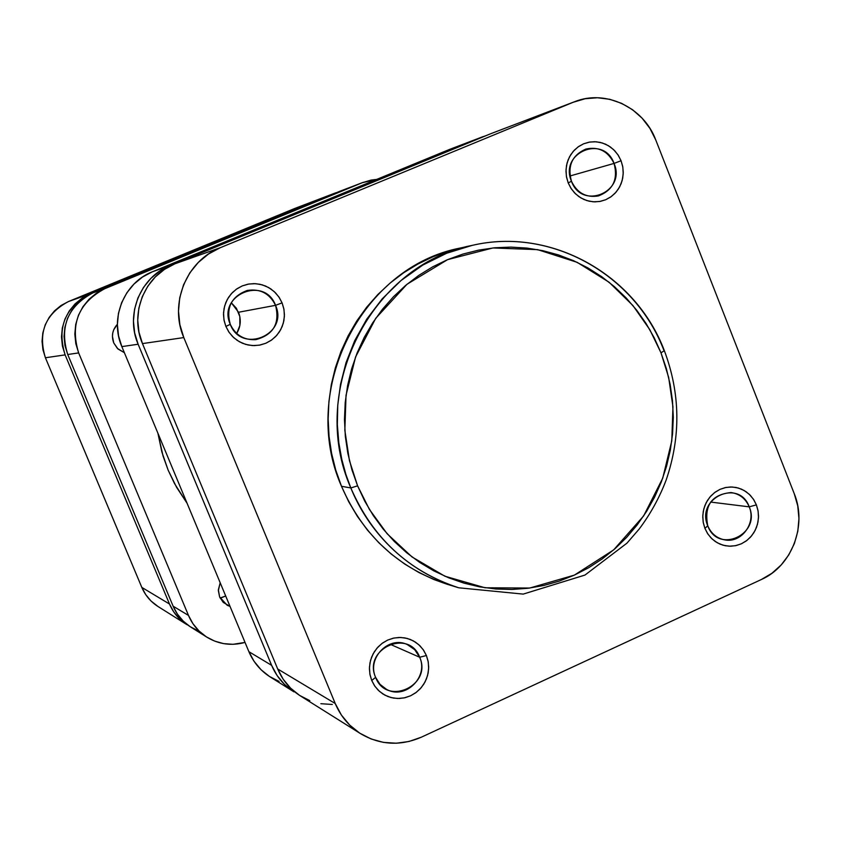 <?xml version="1.0" encoding="UTF-8"?>
<svg xmlns="http://www.w3.org/2000/svg" width="841" height="841" viewBox="0 0 841 841"><rect width="100%" height="100%" fill="white"/><g stroke="black" fill="none" stroke-linecap="round" stroke-linejoin="round"><path stroke-width="1.26" d="M707.744 525.783C717.941 554.408 761.315 534.445 749.226 506.85L756.385 504.873L758.119 511.212L758.487 517.814L757.457 524.353L755.092 530.503L751.507 535.969L746.882 540.458L741.436 543.77L735.444 545.714L729.221 546.198L723.05 545.21L717.268 542.771L712.148 539.018L707.964 534.14L704.916 528.379L707.744 525.783C703.896 505.536 711.675 494.455 731.081 492.553C739.596 493.825 745.641 498.587 749.226 506.85C756.353 523.081 741.426 543.328 724.784 539.89C716.805 538.314 711.118 533.615 707.744 525.783L704.916 528.379L707.512 533.467L711.013 537.904L715.26 541.509L720.096 544.159L725.331 545.756L730.776 546.219L736.211 545.546L741.436 543.77L746.24 540.942L750.435 537.189L753.883 532.647L756.437 527.496L758.004 521.925L758.529 516.153L757.983 510.392L756.385 504.873L753.809 499.806L750.351 495.37L746.135 491.754L741.32 489.084L736.085 487.465L730.65 486.971L725.205 487.612L719.97 489.367L715.144 492.174L710.918 495.927L707.439 500.469L704.863 505.641L703.286 511.244L702.761 517.047L703.307 522.829L704.916 528.379L703.16 522.009L702.803 515.375L703.833 508.805L706.219 502.624L709.836 497.147L714.503 492.658L719.97 489.367L725.972 487.444L732.217 486.992L738.366 488.022L744.127 490.482L749.215 494.245L753.368 499.123L756.385 504.873L749.226 506.85L710.592 502.066L749.226 506.85C739.207 478.256 695.602 497.988 707.744 525.783M375.612 677.362C386.492 706.703 432.558 685.499 419.68 657.252L426.408 655.517L428.258 662.025L428.647 668.816L427.564 675.565L425.062 681.946L421.257 687.623L416.337 692.322L410.555 695.801L404.195 697.893L397.572 698.493L391.023 697.557L384.873 695.139L379.428 691.344L374.97 686.382L371.722 680.485L375.612 677.362C366.708 658.261 388.731 635.512 407.254 644.532L414.687 649.641L419.68 657.252C428.91 677.047 405.026 700.154 386.429 689.294L379.995 684.322L375.612 677.362L371.722 680.485L374.487 685.688L378.208 690.209L382.729 693.867L387.88 696.527L393.451 698.093L399.233 698.493L405.015 697.715L410.555 695.801L415.654 692.826L420.122 688.895L423.78 684.164L426.482 678.824L428.143 673.063L428.689 667.102L428.101 661.184L426.408 655.517L423.664 650.335L419.974 645.814L415.486 642.156L410.366 639.475L404.805 637.888L399.023 637.446L393.241 638.193L387.68 640.075L382.55 643.039L378.051 646.971L374.371 651.701L371.638 657.073L369.966 662.855L369.409 668.847L370.008 674.797L371.722 680.485L369.851 673.956L369.451 667.123L370.545 660.343L373.078 653.941L376.915 648.243L381.867 643.544L387.68 640.075L394.061 638.014L400.684 637.457L407.223 638.424L413.351 640.874L418.765 644.679L423.191 649.641L426.408 655.517L419.68 657.252L389.982 644.195L419.68 657.252C408.999 627.943 362.681 648.916 375.612 677.362M230.266 324.332C241.462 354.481 288.799 334.455 275.543 305.336L282.082 302.865L283.985 309.53L284.395 316.447L283.28 323.27L280.715 329.661L276.805 335.307L271.748 339.922L265.809 343.265L259.27 345.188L252.468 345.577L245.73 344.411L239.401 341.751L233.809 337.725L229.225 332.531L225.882 326.434L230.266 324.332C225.745 307.69 231.412 296.4 247.243 290.46C260.184 288.484 269.625 293.435 275.543 305.336C280.042 323.375 273.483 334.802 255.874 339.627C244.058 340.279 235.522 335.181 230.266 324.332L225.882 326.434L228.731 331.817L232.558 336.526L237.204 340.384L242.492 343.265L248.232 345.031L254.171 345.619L260.111 345.031L265.809 343.265L271.054 340.405L275.638 336.568L279.391 331.88L282.177 326.539L283.88 320.747L284.437 314.713L283.827 308.679L282.082 302.865L279.254 297.514L275.47 292.805L270.855 288.926L265.588 286.035L259.869 284.247L253.929 283.617L247.979 284.174L242.261 285.908L236.994 288.747L232.379 292.594L228.584 297.283L225.777 302.644L224.063 308.468L223.496 314.534L224.116 320.6L225.882 326.434L223.948 319.738L223.538 312.789L224.663 305.935L227.259 299.512L231.201 293.856L236.289 289.241L242.261 285.908L248.82 284.027L255.632 283.669L262.36 284.878L268.657 287.559L274.229 291.606L278.77 296.789L282.082 302.865L275.543 305.336L238.518 312.253L275.543 305.336C264.558 275.217 216.957 295.002 230.266 324.332M571.46 181.278C581.951 210.671 626.482 191.832 614.056 163.417L621.057 160.736L622.845 167.222L623.213 173.94L622.161 180.552L619.743 186.723L616.064 192.147L611.302 196.563L605.72 199.738L599.57 201.514L593.168 201.808L586.839 200.589L580.9 197.929L575.643 193.956L571.333 188.857L568.201 182.896L571.46 181.278C567.276 166.013 572.038 155.28 585.767 149.088C598.571 146.313 608.001 151.086 614.056 163.417C618.261 179.343 613.068 190.171 598.477 195.911C586.188 197.94 577.178 193.062 571.46 181.278L568.201 182.896L570.881 188.153L574.466 192.778L578.829 196.584L583.801 199.433L589.184 201.22L594.776 201.872L600.358 201.367L605.72 199.738L610.65 197.025L614.96 193.356L618.503 188.857L621.121 183.706L622.729 178.103L623.255 172.258L622.697 166.392L621.057 160.736L618.408 155.501L614.855 150.886L610.513 147.07L605.573 144.2L600.201 142.392L594.608 141.709L589.026 142.182L583.643 143.79L578.692 146.481L574.35 150.15L570.787 154.649L568.138 159.822L566.519 165.446L565.982 171.322L566.55 177.22L568.201 182.896L566.403 176.379L566.025 169.63L567.076 162.996L569.525 156.794L573.247 151.359L578.03 146.944L583.643 143.79L589.814 142.034L596.216 141.782L602.534 143.033L608.463 145.724L613.688 149.709L617.956 154.797L621.057 160.736L614.056 163.417L570.009 175.979L614.056 163.417C603.764 134.055 558.981 152.652 571.46 181.278M357.593 485.835L349.446 460.616L344.842 430.329L346.029 395.27L355.596 356.889L375.706 318.34L407.023 284.247L447.58 259.648L492.952 247.958L537.641 249.651L577.126 262.318L609.021 282.187L632.958 305.567L649.809 329.672L660.984 352.8L664.369 350.697L660.984 352.8L666.303 368.39L670.151 384.442L672.485 400.81L673.294 417.336L672.569 433.861L670.309 450.25L666.535 466.345L661.299 481.998L654.624 497.063L646.582 511.391L637.236 524.858L626.682 537.336L615.002 548.71L602.314 558.866L588.721 567.696L574.35 575.128L559.349 581.068L543.833 585.473L527.969 588.279L511.896 589.457L495.77 588.994L479.748 586.881L463.98 583.139L448.631 577.788L433.84 570.871L419.764 562.461L406.55 552.632L394.313 541.467L383.191 529.084L373.299 515.586L364.742 501.131L357.593 485.835L351.948 469.856L347.848 453.373L345.346 436.521L344.474 419.501L345.22 402.45L347.596 385.567L351.58 369.02L357.11 352.957L364.153 337.556L372.616 322.955L382.413 309.309L393.462 296.757L405.625 285.414L418.797 275.385L432.821 266.765L447.58 259.648L462.918 254.077L478.687 250.113L494.708 247.78L510.855 247.107L526.96 248.084L542.865 250.681L558.413 254.897L573.478 260.657L587.901 267.911L601.557 276.584L614.319 286.592L626.061 297.83L636.69 310.192L646.109 323.564L654.224 337.809L660.984 352.8L668.658 377.399L672.958 406.813L671.791 440.842L662.74 478.161L643.628 515.943L613.667 549.877L574.35 575.128L529.714 588.048L485.026 587.764L444.9 576.211L412.037 556.963L387.112 533.73L369.399 509.394L357.593 485.835L350.823 487.959L357.593 485.835M664.358 350.686C635.575 274.366 550.792 226.776 472.053 245.414L446.729 253.225L422.781 265.073L401.052 280.505L382.224 298.828L366.708 319.212L354.66 340.773L346.019 362.713L340.51 384.337L337.756 405.12L337.346 424.684L338.828 442.818L341.803 459.417L345.903 474.45L350.823 487.959C307.522 390.108 371.354 264.41 472.053 245.414C550.645 226.818 635.239 274.345 664.001 350.644L664.369 350.697M236.71 333.478C240.726 326.728 241.325 319.654 238.518 312.253L231.307 302.771L236.416 308.29L239.822 316.563L239.864 325.509L236.71 333.478M472.053 245.414L460.721 247.937C361.662 266.629 298.912 390.129 341.488 486.277L350.823 487.959L341.488 486.277L348.742 501.793L357.446 516.469L367.496 530.156L378.797 542.718L391.223 554.04L404.658 564.017L418.955 572.553L433.977 579.565L447.727 584.432M574.571 101.719L490.776 133.698L174.928 263.79L490.776 133.698L574.687 101.677C605.615 89.157 643.733 107.375 655.759 139.953L794.261 493.72C807.392 525.404 791.844 566.14 761.357 579.523L421.32 737.2L409.073 741.468L396.311 743.223L383.496 742.393L371.144 738.987L359.717 733.142L349.677 725.058L341.404 715.071L335.244 703.539L183.801 337.577L179.858 324.626L178.492 311.149L179.743 297.693L183.569 284.763L189.824 272.862L198.255 262.476L208.526 253.993L220.226 247.727L573.205 102.266L585.115 98.744L597.478 97.745L609.82 99.312L621.667 103.369L632.569 109.74L642.114 118.192L649.935 128.4L655.759 139.953L794.261 493.72L797.752 505.883L798.95 518.571L797.804 531.291L794.367 543.57L788.753 554.934L781.184 564.963L771.933 573.268L761.357 579.523L421.32 737.2C400.284 746.261 380.016 745.073 360.505 733.636C349.068 726.33 340.647 716.301 335.244 703.539L183.801 337.577L142.465 343.601L277.698 668.984L283.207 679.255L290.608 688.169L299.585 695.391L309.803 700.627M460.868 247.906L448.474 251.165L432.905 256.81L417.903 264.032L403.648 272.768L390.277 282.944L377.914 294.445L366.697 307.186L356.731 321.02L348.142 335.832L340.983 351.464L335.37 367.759L331.322 384.547L328.905 401.683L328.148 418.976L329.041 436.248L331.585 453.341L335.748 470.077L341.488 486.277C363.039 535.549 398.424 568.264 447.643 584.411L458.744 587.796C408.705 571.386 372.731 538.103 350.823 487.959C364.5 521.756 396.542 567.906 458.744 587.796L523.197 594.103L584.968 575.065L626.955 543.16L639.16 529.063C650.471 514.03 659.47 497.651 666.188 479.948C680.968 436.626 680.38 393.588 664.411 350.823M490.776 133.698L573.205 102.266L220.226 247.727L174.928 263.79L164.489 269.372L155.333 276.92L147.827 286.15L142.255 296.715L138.849 308.195L137.735 320.148L138.954 332.111L142.465 343.601L277.698 668.984L335.244 703.539L277.698 668.984C282.523 680.348 290.061 689.294 300.29 695.833L360.442 733.594M320.863 703.696L332.321 704.474M220.226 247.727L174.928 263.79C144.841 275.406 129.241 313.588 142.465 343.601L183.801 337.577C168.957 303.759 186.481 260.752 220.226 247.727M186.944 624.674L157.982 606.487C150.655 601.809 145.272 595.449 141.814 587.396L169.493 604.017L141.814 587.396L45.414 357.761L65.125 354.881L169.493 604.017C173.235 612.742 179.07 619.638 186.986 624.705L179.49 618.776L173.761 611.912L169.493 604.017L65.125 354.881L62.423 346.114L61.477 336.978L62.339 327.853L64.957 319.086L69.235 311.012L75.007 303.948L82.05 298.156L90.082 293.877L68.447 301.551L294.728 208.473L68.447 301.551L61.036 305.504L54.528 310.834L49.209 317.341L45.256 324.784L42.838 332.868L42.05 341.267L42.923 349.677L45.414 357.761L141.814 587.396L145.756 594.682L151.044 601.021L158.034 606.519M90.082 293.877L335.874 192.768L90.082 293.877L68.447 301.551C45.393 313.872 37.708 332.605 45.414 357.761L65.125 354.881C56.778 327.57 65.104 307.238 90.082 293.877M294.728 208.473L335.79 192.799M220.111 598.046L225.703 596.006L221.004 597.877M230.045 606.414L227.196 605.268L219.638 597.015L223.275 602.419L230.045 606.414M124.363 352.684L117.992 348.994L113.756 342.939L117.467 348.489L124.363 352.684M187.038 503.181L176.568 487.275L168.137 470.13L161.882 452.027L157.919 433.241L163.038 455.969L168.137 470.13L174.592 483.701L187.038 503.181M67.722 354.503L78.655 352.915L188.479 615.412L173.13 606.203L67.722 354.503L64.988 345.64L64.042 336.421L64.904 327.191L67.543 318.329L71.874 310.171L77.708 303.033L84.815 297.199L92.931 292.868L340.1 191.17L362.282 182.707L104.946 288.61L92.931 292.868L340.1 191.17L362.282 182.707L371.049 180.1L376.757 179.396L362.282 182.707L104.946 288.61L92.931 292.868C67.69 306.366 59.291 326.907 67.722 354.503L78.655 352.915L75.816 343.664L74.817 334.035L75.722 324.416L78.486 315.165L82.986 306.66L89.072 299.217L96.484 293.12L104.946 288.61C78.633 302.676 69.877 324.111 78.655 352.915L188.479 615.412L173.13 606.203L67.722 354.503M245.036 642.419L232.978 644.311L223.632 643.628L214.623 641.094L206.297 636.826L198.991 630.96L192.967 623.728L188.479 615.412C192.41 624.611 198.55 631.864 206.875 637.184C218.807 644.353 231.517 646.088 245.036 642.419M220.184 582.75L218.345 590.571L219.638 597.015L218.355 589.846L220.184 582.75M117.393 324.279L113.693 329.851L112.747 333.057L112.431 336.389L113.756 342.939C111.233 335.958 112.442 329.746 117.393 324.279M198.245 630.855L190.255 626.745L183.222 621.121L177.451 614.182L173.13 606.203C176.915 615.023 182.802 621.983 190.802 627.092L206.823 637.152M363.291 182.308L340.1 191.17M483.291 136.536L449.399 149.477L152.305 271.811L449.399 149.477L482.072 137.02L170.166 265.483L152.305 271.811L142.507 277.046L133.919 284.121L126.865 292.784L121.64 302.676L118.434 313.441L117.393 324.637L118.539 335.843L121.84 346.608L138.124 344.232L271.632 665.347L248.894 651.691L121.84 346.608L248.894 651.691L254.087 661.341L261.036 669.709L269.488 676.49L279.096 681.42M449.399 149.477L486.918 135.285L170.166 265.483L159.864 270.981L150.823 278.434L143.412 287.548L137.913 297.966L134.549 309.299L133.446 321.094L134.655 332.889L138.124 344.232L271.632 665.347L277.078 675.481L284.384 684.29L293.951 691.849C283.848 685.394 276.405 676.563 271.632 665.347L248.894 651.691C253.446 662.361 260.531 670.761 270.15 676.91L293.887 691.817M170.166 265.483L152.305 271.811C124.058 282.723 109.425 318.497 121.84 346.608L138.124 344.232C125.067 314.629 140.468 276.952 170.166 265.483"/></g></svg>
